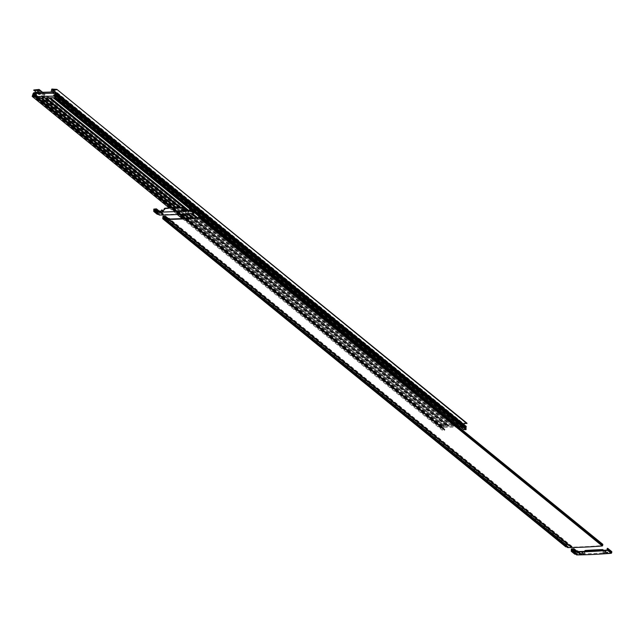 <?xml version="1.0" encoding="UTF-8"?>
<svg xmlns="http://www.w3.org/2000/svg" width="644" height="644" viewBox="0 0 644 644"><rect width="100%" height="100%" fill="white"/><g stroke="black" fill="none" stroke-linecap="round" stroke-linejoin="round"><path stroke-width="0.48" stroke-dasharray="3.22 2.42" d="M56.1 97.799L57.453 97.63L460.516 425.732L461.329 425.306L464.871 428.196L465.475 426.892L460.452 426.956M57.453 97.63L58.185 97.614L461.249 425.716M198.594 215.957L456.435 425.845L457.224 425.829M457.457 425.821L54.579 97.711M189.594 208.632L194.238 212.407M196.364 217.696L452.209 425.966L453.553 425.926L50.498 97.824M186.607 209.759L191.349 213.615M192.484 217.978L448.127 426.078L449.327 426.046L46.271 97.944M179.555 207.448L183.202 210.419M183.46 210.628L187.476 213.905M188.579 218.227L444.046 426.191L445.246 426.159L42.19 98.057M175.546 207.626L183.572 214.154M52.961 92.116L462.851 425.998L465.362 425.926L55.215 92.052M52.583 92.116L462.851 425.998M52.494 92.068L462.73 425.982M52.397 91.995L462.642 425.942M52.558 92.1L462.545 425.869M55.006 92.06L462.746 423.961L462.44 425.443M462.746 423.961L463.165 423.929M52.784 89.154L462.939 423.028L466.989 423.229M52.905 89.162L462.939 423.028M462.956 422.947L461.901 422.971L461.305 425.917L448.643 426.272L449.238 423.325L443.958 423.865L33.81 89.991M51.753 89.097L461.901 422.971M51.158 92.044L461.305 425.917M38.487 92.398L448.643 426.272M42.568 92.285L449.238 423.325M38.012 89.484L448.16 423.358M37.988 89.564L448.144 423.438M36.442 92.567L443.958 423.865M37.811 90.498L447.958 424.372L443.885 424.243M447.958 424.372L447.258 426.368L444.521 426.497A0.821 0.644 -50.9 0 0 444.247 426.578L443.668 426.908A0.58 0.451 -50.9 0 0 443.322 427.407L442.492 429.588L32.345 95.715M37.513 91.979L447.661 425.853M37.416 92.221L447.564 426.095M37.328 92.334L447.475 426.207M37.231 92.414L447.379 426.288M37.102 92.495L447.258 426.368M36.998 92.543L447.145 426.417M36.869 92.559L447.017 426.433M34.365 92.631L444.521 426.497M34.1 92.704L444.247 426.578M33.174 93.533L443.322 427.407M32.989 94.443L443.136 428.316M32.916 94.708L443.064 428.582M32.812 94.982L442.959 428.856M32.675 95.24L442.822 429.113M32.522 95.481L442.67 429.355M182.268 218.574L442.348 430.281L442.492 429.588M169.243 207.964L177.277 214.508M184.329 218.469L444.457 430.224L442.348 430.281M171.28 207.843L179.33 214.404M184.442 218.461L444.457 430.224M171.393 207.843L179.443 214.396M184.611 218.453L444.561 430.208M171.562 207.827L179.612 214.388M184.772 218.445L444.666 430.144M171.723 207.819L179.773 214.38M184.925 218.437L444.746 430.071M171.876 207.811L179.926 214.372M185.11 218.429L444.811 429.991M172.061 207.803L180.111 214.355M444.851 429.87L185.271 218.421M172.222 207.795L180.272 214.347M185.375 218.413L444.875 429.749M172.326 207.787L180.376 214.347M185.464 218.405L444.875 429.653M172.415 207.787L180.465 214.339L172.447 207.779M185.496 218.405L444.851 429.556M34.567 95.57L444.795 429.484M34.47 95.562L444.722 429.443M444.618 429.435L34.003 95.57L444.151 429.443M33.939 95.562L444.086 429.435M33.891 95.529L444.038 429.403M33.979 95.57L444.006 429.339M34.108 95.57L443.982 429.298M37.449 97.896L444.078 428.767L443.982 429.226M37.481 97.727L444.078 428.767M37.473 97.783L440.528 425.885L440.778 424.67L461.571 424.09L461.329 425.306L58.266 97.204L58.515 95.996L461.571 424.09M37.489 97.687L444.046 428.687M37.497 97.679L444.022 428.614M37.505 97.63L443.966 428.558M33.665 94.636L443.901 428.534M33.689 94.644L443.821 428.51M37.521 97.542L443.716 428.3M443.724 428.204L37.61 97.099M37.634 96.986L443.813 427.761M37.658 96.858L443.845 427.656M37.69 96.729L443.909 427.552M37.706 96.624L444.006 427.479M37.787 96.568L444.094 427.431M444.207 427.407L458.673 427.004M55.408 93.155L465.298 426.819M55.36 93.05L465.403 426.843M55.32 93.018L465.475 426.892M55.384 93.082L465.531 426.956M55.408 93.179L465.564 427.053M55.4 93.283L465.548 427.157M55.312 93.734L465.459 427.6M55.279 93.831L465.427 427.697M55.231 93.911L465.379 427.785M55.167 93.984L465.322 427.858M55.086 94.048L465.242 427.922M54.998 94.072L465.145 427.946M54.925 94.096L465.073 427.97M54.845 94.161L464.992 428.035M54.788 94.233L464.936 428.107M54.724 94.322L58.185 97.614M54.627 94.773L464.783 428.646L464.871 428.196M464.783 428.646L54.37 95.006M54.603 94.845L464.751 428.719M54.563 94.893L464.71 428.767M54.507 94.958L464.654 428.832M54.442 94.998L464.59 428.872M53.911 95.022L464.525 428.88M464.058 428.896L463.672 429.226L53.524 95.352M53.806 95.038L463.962 428.912M53.71 95.087L463.857 428.96M53.629 95.159L463.777 429.033M53.565 95.256L463.712 429.129M53.5 95.473L463.672 429.226M53.5 95.594L463.648 429.468M53.524 95.674L463.672 429.548M55.456 92.116L466.055 426.288M37.722 96.568L440.778 424.67M54.032 96.117L58.515 95.996M440.448 426.288L441.172 426.272L38.109 98.17M37.392 98.186L37.795 98.178M57.429 97.759L460.516 425.732M460.492 425.861L459.156 425.901M198.545 216.062L456.435 425.845M456.411 425.974L453.553 425.926M196.195 217.712L452.209 425.966M452.185 426.095L449.327 426.046M192.315 217.986L448.127 426.078M448.103 426.207L445.246 426.159M188.402 218.236L444.046 426.191M444.022 426.32L441.172 426.272M175.377 207.634L183.403 214.17M172.576 207.779L180.626 214.331M185.625 218.397L441.14 426.4M179.378 207.457L183.194 210.564M183.315 210.66L187.307 213.913M176.545 207.577L184.554 214.098M189.561 218.171L445.221 426.288M186.43 209.767L191.179 213.631M180.562 207.408L183.242 209.59M183.749 210L188.451 213.832M193.458 217.913L449.303 426.175M189.545 208.737L194.214 212.536M188.467 210.29L192.451 213.534M197.467 217.616L453.529 426.054M602.671 544.22L602.221 543.922A0.821 0.644 -50.9 0 0 601.979 543.858L601.56 544.43L602.373 544.679L602.084 545.589A615.197 479.836 129.1 0 1 571.928 547.134L572.073 546.442L571.373 546.45L570.834 547.15A615.197 479.836 129.1 0 1 568.644 547.191L568.483 545.613L569.063 544.993L568.531 544.317L565.875 544.526L162.819 216.432M566.052 544.357L162.996 216.255M602.277 544.639L199.374 216.666M602.446 544.856L199.382 216.762M601.818 544.647L199.334 217.02M601.721 544.639L199.318 217.076M601.641 544.599L199.318 217.092M601.585 544.526L198.529 216.424M601.56 544.43L198.505 216.328M601.56 544.333L198.497 216.231M601.585 544.212L198.521 216.11M601.625 544.091L198.569 215.998M601.689 544.011L198.634 215.909M601.77 543.939L198.714 215.837M601.874 543.874L198.811 215.772M601.979 543.858L198.916 215.756M602.221 543.922L199.157 215.821M164.582 219.499L566.688 546.82A10.948 8.541 -50.9 0 0 566.841 545.685L566.293 545.573L566.479 544.985L567.783 544.872L567.678 546.804L164.614 218.702M567.678 546.804L567.646 547.601M567.783 544.872L164.727 216.77M566.768 544.904L164.679 217.592M566.583 544.921L164.671 217.753M566.479 544.985L164.663 217.889M566.398 545.057L164.655 218.026M566.342 545.146L164.647 218.155M566.293 545.259L163.753 217.592M566.269 545.379L163.592 217.592M566.269 545.476L163.479 217.592M566.293 545.573L163.383 217.592L566.43 545.685M566.35 545.645L163.286 217.543M566.527 545.693L163.463 217.6M566.841 545.685L164.639 218.284M565.875 544.526L565.802 546.845M568.451 544.293L168.261 218.525M568.572 544.405L168.253 218.541M568.539 544.856L165.476 216.754M568.982 544.84L168.229 218.614M569.038 544.913L168.221 218.638M569.063 544.993L168.205 218.686M569.063 545.114L168.173 218.783M569.038 545.235L571.172 546.973M568.998 545.331L168.044 218.944L571.091 547.054M568.934 545.428L167.931 219L570.995 547.102M568.845 545.5L167.802 219.041M568.483 545.613L167.319 219.057M568.386 546.853L165.741 219.089M568.378 546.957L165.605 219.089L568.644 547.191M568.419 547.054L165.508 219.073M568.467 547.126L165.411 219.024M568.539 547.167L165.476 219.065M570.834 547.15L167.77 219.049M571.236 546.877L168.181 218.775M571.373 546.45L168.309 218.348M572.073 546.442L169.831 219.008M571.928 547.134L168.873 219.032M602.084 545.589L199.028 217.487M602.349 545.307L199.294 217.205M574.802 554.17L575.052 551.683L571.51 548.793M603.653 550.33A0.797 0.62 129.1 0 1 603.734 550.596L603.806 553.454A615.197 479.836 -50.9 0 0 604.418 553.413L603.79 552.898A615.197 479.836 -50.9 0 0 605.754 552.761L606.374 553.276A615.197 479.836 -50.9 0 0 606.841 553.244L606.213 552.729A615.197 479.836 -50.9 0 0 607.445 552.641L608.073 553.148A615.197 479.836 -50.9 0 0 611.084 552.914L611.446 552.182L607.896 549.3M611.446 552.182L607.888 549.203M611.277 551.964L607.847 549.557M610.818 551.972L607.831 549.622M610.713 551.964L607.831 549.638M610.641 551.924L607.042 548.962M610.584 551.852L607.018 548.873M610.56 551.755L607.01 548.777M610.56 551.658L607.034 548.656M610.584 551.538L607.083 548.535M610.625 551.417L607.147 548.447M610.689 551.336L607.228 548.374M610.77 551.264L607.324 548.31M610.874 551.2L607.429 548.302M610.979 551.184A0.821 0.644 129.1 0 1 611.22 551.248L607.67 548.366M611.22 551.248L611.671 551.546M576.646 554.927L576.678 554.13L573.128 551.24M576.678 554.13L576.702 552.246L575.768 552.23L573.192 550.137M575.768 552.23L573.184 550.298M575.583 552.246L573.176 550.435M575.478 552.311L573.168 550.564M575.398 552.383L573.16 550.692M575.334 552.471L572.266 550.129M575.293 552.584L572.105 550.137M575.269 552.705L573.152 550.821M575.269 552.802L571.896 550.129M575.293 552.898L571.8 550.081M575.35 552.971L571.88 550.129M575.841 553.011A10.948 8.541 129.1 0 1 575.688 554.146L573.096 552.037M574.875 551.86L571.333 548.97M575.052 551.683L577.451 551.618L576.774 551.063L577.571 551.731L573.989 549.292M577.539 552.182L576.742 551.159M577.982 552.166L576.734 551.184M578.03 552.238L576.718 551.232M578.062 552.319L580.236 554.202L580.373 553.776L576.823 550.886M578.062 552.439L580.236 554.202M578.038 552.56L576.549 551.481M577.99 552.657L576.549 551.489M577.926 552.753L579.994 554.428M577.845 552.826L575.833 551.602M577.483 552.938L577.386 554.178L574.255 551.626M577.386 554.178L574.118 551.626M577.378 554.283L574.094 551.626M577.41 554.379L573.925 551.562M577.644 554.516A615.197 479.836 -50.9 0 0 579.833 554.476M580.373 553.776L581.073 553.768L578.344 551.554M581.073 553.768L581.17 554.452A615.197 479.836 -50.9 0 0 581.709 554.444L582.828 552.689L583.569 554.395A615.197 479.836 -50.9 0 0 584.116 554.379L585.34 551.522A0.797 0.62 129.1 0 1 585.943 550.998A615.197 479.836 129.1 0 1 603.331 550.105L602.704 549.59M611.084 552.914L607.534 550.032M583.569 554.395L582.941 553.888A615.197 479.836 -50.9 0 1 581.081 553.929L581.709 554.444M584.398 554.162L583.488 553.872A615.197 479.836 -50.9 0 0 603.178 552.946L603.605 553.244M611.349 552.633L607.807 549.751M604.7 553.148L605.875 551.538L606.374 553.276M607.123 552.979L607.92 552.496L608.073 553.148M606.495 552.463L607.292 551.989L607.952 553.091M607.324 552.584L608.033 553.14M607.276 552.512L607.904 553.019M607.252 552.415L607.88 552.93M607.292 551.989L607.92 552.496M606.584 552.021L607.212 552.536M606.076 551.755L605.449 551.248L605.328 552.471L606.036 553.148M605.408 552.633L606.117 553.188M605.352 552.568L605.98 553.075M605.328 552.471L605.956 552.979M605.738 551.546L605.11 551.031L605.875 551.538M605.046 552.6L604.418 552.093L604.821 551.296L605.449 551.803M604.668 552.077L605.296 552.584M604.418 552.093L604.756 552.866M585.316 550.491L585.943 550.998M584.712 551.006L585.34 551.522M583.77 553.647L584.583 551.369M603.09 550.37L602.977 552.737M582.828 552.689L582.2 552.174L582.965 552.689M582.2 552.174L582.538 552.922M581.081 553.929L581.91 552.407M582.941 553.888L583.384 554.146M583.416 553.969L582.756 553.631M582.788 553.454L583.231 553.719M583.15 552.938L582.522 552.423L582.603 553.204M582.361 553.204L582.989 553.719M581.532 553.639L582.16 554.154M581.468 553.735L582.096 554.251M581.387 553.816L582.015 554.323M581.282 553.864L581.91 554.371M183.194 210.668L183.379 211.208A615.197 479.836 129.1 0 1 163.681 212.142L164.904 209.276A0.797 0.62 129.1 0 1 165.508 208.761L164.88 208.245M162.988 211.635L163.133 212.158A615.197 479.836 129.1 0 1 161.274 212.198L160.646 211.691M160.783 211.643L163.56 213.905L163.657 214.589A615.197 479.836 -50.9 0 0 193.57 213.051L193.86 212.134L193.047 211.892L193.466 211.321A0.821 0.644 129.1 0 1 193.707 211.385L194.158 211.683M190.028 210.161L193.57 213.051M187.645 210.91L187.018 210.395L187.645 210.91A615.197 479.836 129.1 0 1 186.406 210.999L187.485 210.258M185.553 210.508L185.947 211.031L185.319 210.524M185.947 211.031A615.197 479.836 129.1 0 1 183.991 211.168L184.86 210.347L184.232 209.831M190.374 209.34L193.763 212.093M190.383 209.429L193.933 212.319M190.294 209.88L193.836 212.762M159.318 211.023L163.56 213.905M159.181 211.449L162.723 214.339L162.86 213.905M159.173 211.457L162.723 214.339M160.525 212.689L162.658 214.436M160.485 212.786L162.578 214.508M160.42 212.89L162.481 214.557M156.581 211.763L160.131 214.645A615.197 479.836 -50.9 0 0 162.32 214.613M156.605 211.763L160.131 214.645M156.412 211.699L160.026 214.629M156.742 211.763L159.865 214.42M158.327 211.731L159.97 213.075L159.873 214.307M159.205 211.361L160.549 212.576M159.221 211.312L160.549 212.456M159.229 211.288L160.525 212.375M156.476 209.429L160.469 212.303M159.253 211.216L160.026 212.311M159.261 211.2L160.058 211.868M153.997 208.93L157.538 211.812L159.937 211.747M153.819 209.107L157.538 211.812M157.289 214.307L157.361 211.989M155.639 210.958L158.327 213.148A10.948 8.541 129.1 0 1 158.191 214.194M154.592 210.266L158.327 213.148M154.367 210.258L158.013 213.156M154.286 210.218L157.917 213.148M154.383 210.258L157.836 213.1M154.753 210.266L157.756 212.842M155.647 210.829L157.78 212.721M155.655 210.701L157.828 212.601M155.663 210.564L157.885 212.512M155.671 210.427L157.965 212.439M155.679 210.266L158.07 212.383M155.615 211.377L159.165 214.259L159.197 212.383L158.255 212.359M159.14 214.911L159.165 214.259M190.157 208.495L193.707 211.385M189.916 208.431L193.466 211.321M189.819 208.447L193.361 211.329M189.714 208.511L193.256 211.393M189.634 208.584L193.176 211.465M189.569 208.664L193.12 211.554M189.521 208.785L193.071 211.675M189.497 208.906L193.047 211.796M189.505 209.002L193.047 211.892M189.529 209.099L193.071 211.981M190.318 209.767L193.128 212.053M190.318 209.751L193.208 212.101M190.334 209.694L193.305 212.109M161.274 212.198L160.952 211.57M161.483 212.134L160.855 211.618M161.58 212.077L161.032 211.498M161.66 212.005L161.097 211.401M161.725 211.908L162.538 210.443M162.602 211.256L161.934 210.966M164.904 209.276L164.276 208.769M165.508 208.761A615.197 479.836 129.1 0 1 182.904 207.859L182.276 207.352M184.86 210.347L185.448 209.292M185.601 210.902L184.973 210.395M187.476 210.363L187.468 210.781M186.784 210.29L186.156 209.783M187.525 210.854L186.897 210.338M187.605 210.894L186.977 210.387M33.52 93.034L443.668 426.908M573.224 549.533L576.774 552.415M576.581 552.206L573.224 549.477M577.74 551.562L580.985 554.202M581.17 554.452L577.62 551.57M583.488 553.872L584.116 554.379M603.806 553.454L603.178 552.946M603.79 552.898L604.418 553.413M606.213 552.729L606.841 553.244M183.379 211.208L182.751 210.701M163.053 211.626L163.681 212.142M163.133 212.158L162.505 211.643M163.657 214.589L160.106 211.699M185.786 210.491L186.406 210.999M183.363 210.66L183.991 211.168M160.227 211.699L163.471 214.331M159.068 212.343L155.711 209.606M155.719 209.662L159.261 212.552M159.14 214.855L155.59 211.965M161.483 210.169L162.111 210.677M162.401 210.443L161.773 209.936M163.962 211.916L163.335 211.409M184.619 210.355L183.991 209.847M184.393 209.05L185.021 209.566M185.311 209.3L184.683 208.793M184.273 210.91L183.645 210.395M183.701 210.113L184.329 210.62M186.696 210.733L186.068 210.226M602.373 544.679L199.318 216.577M568.531 544.317L168.269 218.493M611.373 552.005L607.831 549.115M577.531 551.642L576.783 551.031M605.376 551.063L606.004 551.578M603.669 553.413L603.042 552.906M582.458 552.214L583.086 552.729M582.723 553.244L583.351 553.76M583.44 554.355L582.812 553.848M581.041 554.412L577.499 551.53M573.16 549.364L576.702 552.246M190.318 209.252L193.86 212.134M159.269 211.168L160.018 211.771M182.614 210.66L183.242 211.176M159.197 212.383L155.647 209.493M159.986 211.659L163.536 214.549M162.385 211.602L163.013 212.118"/><path stroke-width="0.97" d="M56.052 92.897L55.867 93.807L466.023 427.68L466.208 426.771L56.052 92.897A0.58 0.451 -50.9 0 0 55.907 92.414L55.456 92.116A0.821 0.644 -50.9 0 0 55.215 92.052L52.558 92.1M466.208 426.771A0.58 0.451 -50.9 0 0 466.055 426.288L55.956 92.454M37.795 98.178L54.579 97.711L457.61 425.942L459.156 425.901M53.38 97.743L189.594 208.632M194.238 212.407L198.594 215.957M49.145 97.864L186.607 209.759M191.349 213.615L196.364 217.696M45.072 97.977L179.555 207.448M187.476 213.905L192.484 217.978M40.991 98.089L175.546 207.626M183.572 214.154L188.579 218.227M55.006 92.06L52.599 90.096L52.671 92.116M52.293 91.569L52.961 92.116M463.165 423.929L466.989 423.229L56.841 89.355L466.908 423.607M52.599 90.096L56.761 89.733M52.905 89.162L56.841 89.355M52.8 89.073L51.753 89.097L51.158 92.044L38.487 92.398L39.091 89.452L42.568 92.285M39.091 89.452L33.81 89.991L36.442 92.567M172.061 207.803L34.704 95.996L32.2 96.407L33.174 93.533A0.58 0.451 -50.9 0 1 33.52 93.034L34.1 92.704A0.821 0.644 -50.9 0 1 34.365 92.631L37.102 92.495L37.811 90.498L33.738 90.369M32.2 96.407L169.243 207.964M177.277 214.508L182.268 218.574M34.309 96.35L171.28 207.843M179.33 214.404L184.329 218.469M34.414 96.334L171.393 207.843M179.443 214.396L184.442 218.461M34.518 96.27L171.562 207.827M179.612 214.388L184.611 218.453M34.599 96.198L171.723 207.819M179.773 214.38L184.772 218.445M34.655 96.117L171.876 207.811M179.926 214.372L184.925 218.437M180.111 214.355L185.11 218.429M34.704 95.996L172.222 207.795M180.272 214.347L185.271 218.421M34.108 95.57L172.326 207.787M180.376 214.347L185.375 218.413M34.704 95.682L172.415 207.787L34.647 95.61M185.496 218.405L180.497 214.339L185.464 218.405M37.449 97.896L37.722 96.568L54.032 96.117M33.834 95.352L33.931 94.893L37.473 97.783M37.521 97.542L33.577 94.33L37.481 97.727M33.866 94.74L37.489 97.687M33.818 94.684L37.497 97.679M33.569 94.427L37.505 97.63M33.577 94.33L33.665 93.887L37.61 97.099M37.787 96.568L34.06 93.533L33.697 93.782L37.634 96.986M33.762 93.686L37.658 96.858M33.858 93.605L37.69 96.729M33.947 93.557L37.706 96.624M458.673 427.004L460.452 426.956M34.06 93.533L55.408 93.155M55.255 92.969L55.231 93.911L53.573 95.747L463.728 429.62L466.014 429.629L466.151 428.936L56.004 95.062L55.859 95.755L466.014 429.629M53.573 95.747L463.801 429.677M53.653 95.803L463.897 429.685M53.75 95.811L55.859 95.755M55.867 93.807L55.915 94.837L466.151 428.936M55.867 94.596L466.063 428.711M55.827 94.346L466.014 428.469M55.835 94.072L465.974 428.22M56.1 97.799L54.547 97.84M40.966 98.218L175.377 207.634M183.403 214.17L188.402 218.236M38.085 98.299L172.576 207.779M180.626 214.331L185.625 218.397M45.04 98.105L179.378 207.457M187.307 213.913L192.315 217.986M42.166 98.186L176.545 207.577M184.554 214.098L189.561 218.171M49.121 97.993L186.43 209.767M191.179 213.631L196.195 217.712M46.239 98.073L180.562 207.408M183.242 209.59L183.749 210M188.451 213.832L193.458 217.913M53.347 97.872L189.545 208.737M194.214 212.536L198.545 216.062M50.474 97.952L188.467 210.29M192.451 213.534L197.467 217.616M162.996 216.255L162.747 218.743L163.632 218.719A10.948 8.541 -50.9 0 0 163.785 217.583L163.238 217.471L163.423 216.883L164.727 216.77L164.582 219.499A615.197 479.836 -50.9 0 0 199.181 217.865L199.745 216.609A0.58 0.451 -50.9 0 0 199.608 216.118L199.157 215.821A0.821 0.644 -50.9 0 0 198.916 215.756L198.497 216.231L199.318 216.577L199.028 217.487A615.197 479.836 129.1 0 1 168.873 219.032L169.01 218.34L168.116 218.871L165.468 216.215L162.996 216.255M199.334 217.02L198.755 216.553M199.318 217.076L198.658 216.537M199.318 217.092L198.577 216.497M602.671 544.22L199.64 216.143L602.679 544.228A0.58 0.451 -50.9 0 0 602.671 544.22A0.58 0.451 -50.9 0 1 602.8 544.711L199.745 216.609M163.632 218.719L567.646 547.601A615.197 479.836 -50.9 0 0 602.237 545.967L602.615 545.621L199.56 217.519M602.615 545.621L602.8 544.711M602.237 545.967L199.181 217.865M164.679 217.592L163.705 216.803M164.671 217.753L163.528 216.819M164.663 217.889L163.423 216.883M164.655 218.026L163.343 216.956M164.647 218.155L163.278 217.044M163.753 217.592L163.23 217.165M164.639 218.284L163.785 217.583M566.68 546.82L565.802 546.845L162.747 218.743M168.261 218.525L165.508 216.287L168.253 218.541M168.229 218.614L165.927 216.738M168.221 218.638L165.975 216.811M168.205 218.686L166.007 216.891M168.173 218.783L165.999 217.012M168.116 218.871L165.975 217.133M168.036 218.952L165.935 217.229M167.802 219.041L165.87 217.326M167.319 219.057L165.79 217.398M165.741 219.089L165.419 217.511M167.931 219L167.77 219.049A615.197 479.836 129.1 0 1 165.58 219.089L165.331 218.751M169.831 219.008L169.01 218.34M573.224 549.477L571.936 549.421L571.751 550.016L572.299 550.129A10.948 8.541 129.1 0 1 572.146 551.264L571.26 551.288L571.333 548.97L573.901 548.728L574.52 549.437L573.868 551.489M607.888 549.203L607.042 548.962L607.429 548.302A0.821 0.644 129.1 0 1 607.67 548.366L608.121 548.664A0.58 0.451 129.1 0 1 608.258 549.147L607.695 550.411A615.197 479.836 129.1 0 1 573.096 552.045L573.031 549.324M573.989 551.61L574.094 551.626A615.197 479.836 -50.9 0 0 576.283 551.594L576.823 550.886L577.523 550.886L577.62 551.57A615.197 479.836 -50.9 0 0 607.534 550.032L607.735 549.074M607.847 549.557L607.268 549.091M607.831 549.622L607.171 549.082M607.831 549.638L607.091 549.034M611.671 551.546L608.153 548.68L611.679 551.562A0.58 0.451 129.1 0 1 611.8 552.037L608.258 549.147M611.8 552.037L611.615 552.946L608.073 550.057M611.615 552.946L611.236 553.293L607.695 550.411M611.236 553.293A615.197 479.836 129.1 0 1 576.646 554.927L572.146 551.264M573.192 550.137L572.218 549.34M573.184 550.298L572.033 549.364M573.176 550.435L571.936 549.421M573.168 550.564L571.856 549.493M573.16 550.692L571.792 549.582M572.266 550.129L571.743 549.702M573.152 550.821L572.299 550.129M575.68 554.146L574.802 554.17L571.26 551.288M574.021 548.849L576.766 551.079L574.021 548.825M576.742 551.159L574.44 549.284M576.734 551.184L574.488 549.356M576.718 551.232L574.52 549.437M576.686 551.32L574.512 549.557M576.63 551.417L574.488 549.678M576.549 551.481L574.448 549.775M576.444 551.546L574.384 549.871M576.316 551.586L574.303 549.944M575.833 551.602L573.933 550.057M574.255 551.626L573.844 551.288M578.344 551.554L577.523 550.886M584.583 551.369L584.712 551.006A0.797 0.62 129.1 0 1 585.316 550.491A615.197 479.836 129.1 0 1 602.704 549.59A0.797 0.62 129.1 0 1 603.106 550.081L603.428 550.346M185.013 208.946L185.641 209.517L185.013 209.002L185.319 210.524A615.197 479.836 -50.9 0 0 185.786 210.491L186.156 209.783L186.857 209.743L187.018 210.395A615.197 479.836 -50.9 0 0 190.028 210.161L190.318 209.252L189.497 208.906L189.916 208.431A0.821 0.644 129.1 0 1 190.157 208.495L190.608 208.793A0.58 0.451 129.1 0 1 190.745 209.284L194.287 212.166L193.723 213.43A615.197 479.836 129.1 0 1 159.326 215.056L159.14 214.911M194.166 211.691L190.624 208.809L194.158 211.683A0.58 0.451 129.1 0 1 194.287 212.166M162.876 211.635L162.36 211.216L162.505 211.643A615.197 479.836 -50.9 0 0 163.053 211.626L164.276 208.769A0.797 0.62 129.1 0 1 164.88 208.245A615.197 479.836 129.1 0 1 182.276 207.352A0.797 0.62 129.1 0 1 182.679 207.843L182.799 210.701M155.711 209.606L154.423 209.558L154.238 210.145L154.785 210.258A10.948 8.541 129.1 0 1 154.632 211.393L153.747 211.417L153.819 209.107L156.387 208.865L157.007 209.566L156.42 210.186L156.581 211.763A615.197 479.836 -50.9 0 0 158.778 211.723L159.318 211.023L160.01 211.015L160.106 211.699A615.197 479.836 -50.9 0 0 160.646 211.691L161.773 209.936L162.36 211.216M182.55 210.491L182.751 210.701A615.197 479.836 -50.9 0 0 183.363 210.66L184.393 209.05L185.013 209.002M160.01 211.015L160.783 211.643M156.331 211.425L156.742 211.763M156.42 210.186L158.327 211.731M156.79 210.073L158.802 211.715M156.87 210L158.931 211.675M156.935 209.904L159.044 211.618M156.975 209.807L159.116 211.546M156.999 209.686L159.173 211.457M157.007 209.566L159.205 211.361M156.975 209.485L159.221 211.312M156.927 209.413L159.229 211.288M159.261 211.2L156.508 208.962L159.253 211.216M153.747 211.417L157.289 214.307L158.174 214.283L154.632 211.393M154.785 210.258L155.639 210.958M154.23 209.831L154.753 210.266M154.278 209.719L155.647 210.829M154.343 209.63L155.655 210.701M154.423 209.558L155.663 210.564M154.528 209.493L155.671 210.427M154.705 209.477L155.679 210.266M190.745 209.284L190.181 210.54A615.197 479.836 129.1 0 1 155.784 212.174L155.526 209.453M190.181 210.54L193.723 213.43M190.56 210.194L194.102 213.075M189.578 209.171L190.318 209.767M189.658 209.211L190.318 209.751M189.755 209.219L190.334 209.694M162.095 210.081L162.602 211.256M162.36 211.111L162.988 211.635M182.904 207.859A0.797 0.62 129.1 0 1 183.307 208.35L182.679 207.843M183.307 208.35L183.194 210.668M185.641 209.517L185.553 210.508M186.857 209.743L187.476 210.363M155.784 212.174L159.326 215.056M162.715 210.693L162.087 210.186M55.931 92.43L466.087 426.304M168.269 218.493L165.468 216.215M576.783 551.031L573.981 548.752M602.913 549.694L603.541 550.201M156.468 208.889L159.269 211.168M183.113 207.956L182.485 207.448M155.663 212.134L159.205 215.016M162.658 210.483L162.03 209.976M162.924 211.514L162.296 211.007M185.577 209.332L184.949 208.825"/></g></svg>
